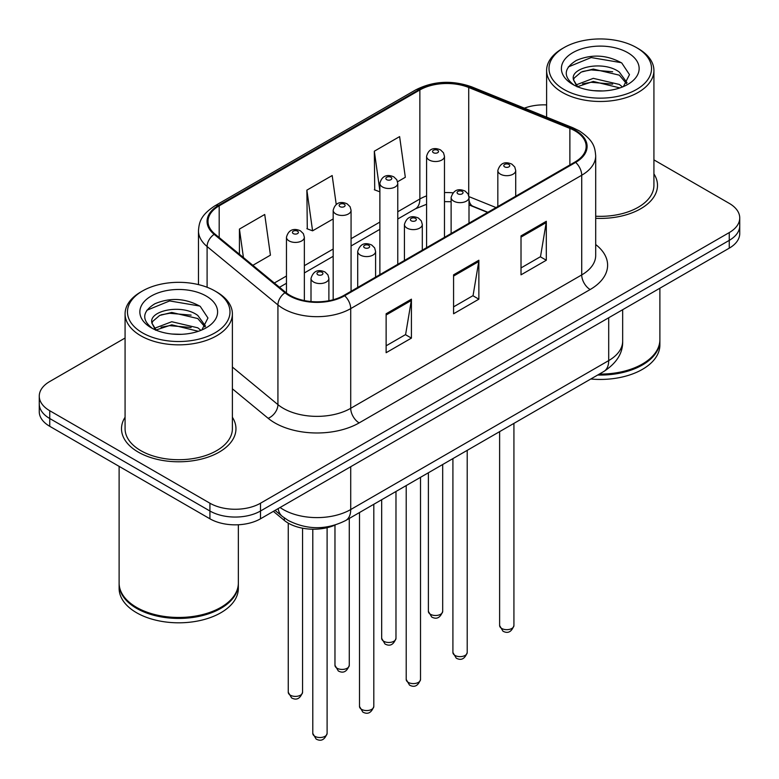 <?xml version="1.0" encoding="UTF-8"?>
<svg xmlns="http://www.w3.org/2000/svg" width="779" height="779" viewBox="0 0 779 779"><rect width="100%" height="100%" fill="white"/><g stroke="black" fill="none" stroke-linecap="round" stroke-linejoin="round"><path stroke-width="1.17" d="M487.615 212.443L469.825 205.247A47.694 27.538 0 0 0 469.007 204.926M335.33 524.978A35.766 20.653 180 0 1 284.335 520.411L273.371 511.365M125.078 417.242A57.227 33.039 0 0 0 121.505 428.742A57.227 33.039 0 0 0 138.263 452.102A57.227 33.039 0 0 0 200.631 459.269A57.227 33.039 0 0 0 235.959 428.742A57.227 33.039 0 0 0 232.385 417.242A57.227 33.039 0 0 1 235.959 428.742A57.227 33.039 0 0 1 200.631 459.269A57.227 33.039 0 0 1 138.263 452.102A57.227 33.039 0 0 1 121.505 428.742A57.227 33.039 0 0 1 125.078 417.242M574.98 130.853A38.152 22.026 180 0 1 586.149 146.433A38.152 22.026 180 0 1 574.98 162.003L343.977 295.368A38.152 22.026 180 0 1 285.747 292.427L214.916 234.031A38.152 22.026 180 0 1 208.012 221.392A38.152 22.026 180 0 1 219.191 205.822L419.862 89.955A38.152 22.026 180 0 1 468.724 87.491L569.877 128.389A38.152 22.026 180 0 1 574.98 130.853M575.652 130.463A39.106 22.581 0 0 0 570.432 127.931L469.27 87.044A39.106 22.581 0 0 0 419.19 89.566L218.51 205.432A39.106 22.581 0 0 0 214.128 234.343L284.958 292.748A39.106 22.581 0 0 0 344.649 295.757L575.652 162.392A39.106 22.581 0 0 0 575.652 130.463M125.078 338.028L49.739 381.525A35.766 20.653 0 0 0 39.262 396.131L39.262 411.702A35.766 20.653 0 0 0 49.739 426.308L209.921 518.795L209.921 511.005A35.766 20.653 0 0 0 260.507 511.005L729.261 240.37A35.766 20.653 0 0 0 739.738 225.774A35.766 20.653 0 0 1 729.261 240.37L260.507 511.005A35.766 20.653 0 0 1 209.921 511.005L49.739 418.518L209.921 511.005L209.921 503.215A35.766 20.653 0 0 0 260.507 503.215L729.261 232.58A35.766 20.653 0 0 0 739.738 217.984A35.766 20.653 0 0 0 729.261 203.377L653.922 159.88M39.262 403.921A35.766 20.653 0 0 0 49.739 418.518A35.766 20.653 0 0 1 39.262 403.921M386.131 313.771L386.131 352.712L411.419 338.115L411.419 299.175L386.131 313.771M386.131 345.808L405.606 334.561L411.322 300.46A9.543 5.511 -120 0 0 411.419 299.175M405.44 334.658L411.419 338.115M521.015 235.891L521.015 274.831L546.313 260.235L546.313 221.294L521.015 235.891M521.015 267.927L540.499 256.68L546.206 222.58A9.543 5.511 -120 0 0 546.313 221.294M540.324 256.778L546.313 260.235M453.573 274.831L453.573 313.771L478.861 299.175L478.861 260.235L453.573 274.831M453.573 306.868L473.057 295.621L478.764 261.52A9.543 5.511 -120 0 0 478.861 260.235M472.882 295.718L478.861 299.175M595.692 218.305A57.227 33.039 0 0 0 657.495 185.373A57.227 33.039 0 0 0 653.922 173.873A57.227 33.039 0 0 1 657.495 185.373A57.227 33.039 0 0 1 595.692 218.305M546.615 104.912A35.766 20.653 0 0 0 524.374 108.154M39.262 396.131A35.766 20.653 0 0 0 49.739 410.728L209.921 503.215M397.592 181.75L405.323 177.281L399.617 136.598L374.329 151.204L374.728 189.901M252.854 265.318L270.43 255.161L264.724 214.478L239.435 229.075L239.435 254.246M336.226 204.439L332.175 175.538L306.877 190.144L307.286 228.841M306.877 190.144L312.583 230.827L333.178 218.938M312.583 230.827L306.877 228.695M379.879 191.829L374.329 189.755M374.329 151.204L379.879 190.816M239.435 229.075L243.428 257.537M209.921 518.795A35.766 20.653 0 0 0 260.507 518.795L729.261 248.16A35.766 20.653 0 0 0 739.738 233.554L739.738 217.984M564.015 89.478A51.268 29.602 0 0 0 636.521 89.478A51.268 29.602 0 0 0 636.521 47.616L638.205 48.59A53.654 30.975 0 0 1 653.922 70.5A53.654 30.975 0 0 1 620.805 99.118A53.654 30.975 0 0 1 562.331 92.399A53.654 30.975 0 0 1 546.615 70.5A53.654 30.975 0 0 1 562.331 48.59L564.015 47.616A51.268 29.602 0 0 0 564.015 89.478M595.692 216.231A53.654 30.975 0 0 0 653.922 185.373L653.922 70.5M599.314 374.086A59.613 34.422 0 0 0 642.422 364.007A59.613 34.422 0 0 0 659.881 339.673L659.881 288.211M599.07 374.222A59.019 34.072 0 0 0 642.003 364.251A59.019 34.072 0 0 0 642.208 364.124M597.678 375.03A59.613 34.422 0 0 0 659.881 340.647A59.613 34.422 0 0 0 659.881 340.16M590.784 379.003A59.613 34.422 0 0 0 659.881 345.029L659.881 340.647M593.754 90.676L602.839 90.948M575.934 84.969L593.296 78.348L619.324 84.444L622.479 86.966M577.531 86.644L593.296 81.444L619.899 87.92M573.315 78.445L573.432 79.721L577.775 86.859M573.363 79.273C570.462 67.276 603.355 60.149 619.324 72.077L627.066 82.769M573.49 80.023L574.23 78.017L581.212 72.077L593.296 69.078L619.324 75.164L626.462 83.577M623.395 86.586L629.49 74.628L621.788 63.021C607.007 54.793 591.884 53.917 576.421 60.392C563.733 68.231 562.935 76.459 574.026 85.096L574.162 85.184M627.757 52.68A38.872 22.445 0 0 0 572.779 52.68A38.872 22.445 0 0 0 572.779 84.424A38.872 22.445 0 0 0 627.757 84.424A38.872 22.445 0 0 0 627.757 52.68M577.142 86.868L573.432 79.721M638.205 48.59L636.521 47.616A51.268 29.602 0 0 0 564.015 47.616M568.339 66.926L591.173 57.549L621.262 62.671M582.604 71.473L591.173 69.915L612.654 71.756M582.604 83.83L591.173 82.282L612.654 84.122M142.479 332.847A51.268 29.602 0 0 0 214.985 332.847A51.268 29.602 0 0 0 214.985 290.995L216.669 291.969A53.654 30.975 0 0 1 232.385 313.869A53.654 30.975 0 0 1 199.268 342.487A53.654 30.975 0 0 1 140.795 335.768A53.654 30.975 0 0 1 125.078 313.869A53.654 30.975 0 0 1 140.795 291.969L142.479 290.995A51.268 29.602 0 0 0 142.479 332.847M125.078 313.869L125.078 428.742A53.654 30.975 0 0 0 140.795 450.642A53.654 30.975 0 0 0 199.268 457.361A53.654 30.975 0 0 0 232.385 428.742L232.385 313.869M220.671 607.503A59.019 34.072 0 0 1 220.467 607.62A59.019 34.072 0 0 1 136.997 607.62L136.578 607.377A59.613 34.422 0 0 0 220.885 607.377A59.613 34.422 0 0 0 238.345 583.043L238.345 524.764M119.119 583.529A59.613 34.422 0 0 0 119.119 584.016A59.613 34.422 0 0 0 136.578 608.35A59.613 34.422 0 0 0 201.547 615.809A59.613 34.422 0 0 0 238.345 584.016A59.613 34.422 0 0 0 238.335 583.529M119.119 584.016L119.119 588.398A59.613 34.422 0 0 0 136.578 612.732A59.613 34.422 0 0 0 201.547 620.191A59.613 34.422 0 0 0 238.345 588.398L238.345 584.016M172.217 334.045L181.303 334.318M154.398 328.349L171.76 321.727L197.788 327.813L200.943 330.345M155.995 330.014L171.76 324.814L198.363 331.299M151.778 321.815L151.895 323.1L156.238 330.228M151.827 322.652C148.925 310.646 181.819 303.518 197.788 315.446L205.529 326.148M151.954 323.392L152.694 321.396L159.676 315.446L171.76 312.447L197.788 318.543L204.926 326.946M201.858 329.965L207.954 318.007L200.252 306.39C185.47 298.172 170.348 297.286 154.885 303.761C142.197 311.6 141.398 319.838 152.489 328.465L152.626 328.553M206.221 296.049A38.872 22.445 0 0 0 151.243 296.049A38.872 22.445 0 0 0 151.243 327.793A38.872 22.445 0 0 0 206.221 327.793A38.872 22.445 0 0 0 206.221 296.049M155.596 330.247L151.895 323.1M119.119 466.358L119.119 583.043A59.613 34.422 0 0 0 136.578 607.377L136.997 607.62M216.669 291.969L214.985 290.995A51.268 29.602 0 0 0 142.479 290.995M146.803 310.295L169.637 300.928L199.726 306.04M161.068 314.843L169.637 313.285L191.118 315.135M161.068 327.209L169.637 325.651L191.118 327.492M284.335 517.947L284.335 520.411M595.692 244.548A59.613 34.422 180 0 1 590.151 289.535L359.148 422.9A11.919 6.884 60 0 1 350.716 408.303L581.718 274.929A47.694 27.538 0 0 0 595.692 255.463L595.692 155.771A47.694 27.538 180 0 1 581.718 175.246A11.919 6.884 -120 0 0 575.652 162.392M359.148 422.9A59.613 34.422 180 0 1 274.841 422.9A59.613 34.422 180 0 1 268.161 418.304L232.385 388.809M284.958 292.748A11.919 7.975 129.5 0 0 277.928 304.94L277.928 404.622A47.694 27.538 0 0 0 283.274 408.303A47.694 27.538 0 0 0 350.716 408.303L350.716 308.611A47.694 27.538 180 0 1 277.928 304.94L207.097 246.534A47.694 27.538 180 0 1 198.47 230.74L198.47 284.608M595.692 155.771C594.922 147.582 594.163 140.765 579.255 130.843L572.984 127.805A11.919 5.58 112 0 0 570.432 127.931M572.984 127.805L471.831 86.907C452.073 79.925 433.328 80.938 415.587 89.955A11.919 6.884 60 0 1 419.19 89.566M218.51 205.432A11.919 6.884 -120 0 0 214.916 205.812C200.456 215.296 199.142 222.434 198.47 230.74M214.128 234.343A11.919 7.975 129.5 0 0 207.097 246.534L207.097 287.266M471.831 86.907A11.919 5.58 112 0 0 469.27 87.044M344.649 295.757A11.919 6.884 60 0 1 350.716 308.611L581.718 175.246L581.718 274.929A11.919 6.884 60 0 0 590.151 289.535M260.507 503.215L260.507 518.795M729.261 232.58L729.261 248.16M49.739 410.728L49.739 426.308M232.385 367.065L277.928 404.622A11.919 7.975 -50.5 0 1 268.161 418.304M219.191 205.822L219.191 237.556M569.877 128.389L569.877 164.944M468.724 87.491L468.724 195.529M496.048 207.574L468.948 196.62M452.891 192.822A38.152 22.026 0 0 0 444.478 192.579M426.59 195.899A38.152 22.026 0 0 0 419.862 198.996L397.767 211.752M419.862 89.955L419.862 198.996A21.461 12.386 60 0 1 415.421 208.821L397.767 219.006M379.879 222.073L351.066 238.715M333.178 249.037L304.355 265.678M286.468 276.009L274.325 283.02M487.878 212.287L472.989 206.269A21.461 10.049 -68 0 1 469.007 200.018M453.573 276.068L478.764 261.52M521.015 237.128L546.206 222.58M386.131 315.008L411.322 300.46M280.07 507.499A47.694 27.538 0 0 0 283.274 509.544A47.694 27.538 0 0 0 350.716 509.544L608.701 360.599A47.694 27.538 0 0 0 622.664 341.134C623.015 352.965 616.715 363.092 603.764 371.515L345.779 520.46A23.847 13.769 60 0 0 350.716 509.544L350.716 466.709M608.701 317.764L608.701 360.599A23.847 13.769 60 0 1 603.764 371.515M278.132 508.609A23.847 15.95 129.5 0 0 282.29 516.37L275.045 510.391M513.926 625.537C511.569 631.973 507.908 633.853 502.952 631.185L499.621 625.537A7.157 4.129 0 0 0 501.715 628.458A7.157 4.129 0 0 0 509.505 629.354A7.157 4.129 0 0 0 513.926 625.537L513.926 423.377M500.449 174.175A8.939 5.161 180 0 1 497.83 170.523C500.118 163.191 504.792 161.058 511.861 164.145L514.744 166.969L515.717 170.523A8.939 5.161 180 0 1 510.196 175.294A8.939 5.161 180 0 1 500.449 174.175M508.882 164.437A2.98 1.724 0 0 0 504.665 164.437A2.98 1.724 0 0 0 504.665 166.872A2.98 1.724 0 0 0 508.882 166.872A2.98 1.724 0 0 0 508.882 164.437M430.475 614.29A7.157 4.129 0 0 0 438.265 615.186A7.157 4.129 0 0 0 442.686 611.369C440.33 617.805 436.668 619.694 431.712 617.026L428.382 611.369A7.157 4.129 0 0 0 430.475 614.29M444.478 237.352L444.478 156.355A8.939 5.161 180 0 1 438.957 161.126A8.939 5.161 180 0 1 429.21 160.007A8.939 5.161 180 0 1 426.59 156.355L426.59 247.673M433.426 152.703A2.98 1.724 0 0 0 437.642 152.703A2.98 1.724 0 0 0 437.642 150.279A2.98 1.724 0 0 0 433.426 150.279A2.98 1.724 0 0 0 433.426 152.703M467.215 652.5C464.859 658.937 461.207 660.816 456.241 658.158L452.911 652.5A7.157 4.129 0 0 0 455.004 655.421A7.157 4.129 0 0 0 462.804 656.317A7.157 4.129 0 0 0 467.215 652.5L467.215 450.35M453.738 201.138A8.939 5.161 180 0 1 451.119 197.486C453.407 190.154 458.081 188.021 465.151 191.108L468.043 193.942L469.007 197.486A8.939 5.161 180 0 1 463.486 202.258A8.939 5.161 180 0 1 453.738 201.138M462.171 191.4A2.98 1.724 0 0 0 457.955 191.4A2.98 1.724 0 0 0 457.955 193.835A2.98 1.724 0 0 0 462.171 193.835A2.98 1.724 0 0 0 462.171 191.4M420.514 679.473C418.157 685.9 414.496 687.789 409.54 685.121L406.21 679.473A7.157 4.129 0 0 0 408.303 682.394A7.157 4.129 0 0 0 416.093 683.28A7.157 4.129 0 0 0 420.514 679.473L420.514 477.313M407.037 228.101A8.939 5.161 180 0 1 404.418 224.449C406.706 217.117 411.38 214.994 418.45 218.071L421.332 220.905L422.306 224.449A8.939 5.161 180 0 1 416.784 229.221A8.939 5.161 180 0 1 407.037 228.101M415.47 218.373A2.98 1.724 0 0 0 411.254 218.373A2.98 1.724 0 0 0 411.254 220.808A2.98 1.724 0 0 0 415.47 220.808A2.98 1.724 0 0 0 415.47 218.373M373.803 706.436C371.447 712.873 367.795 714.752 362.829 712.084L359.499 706.436A7.157 4.129 0 0 0 361.592 709.357A7.157 4.129 0 0 0 369.392 710.253A7.157 4.129 0 0 0 373.803 706.436L373.803 504.276M360.326 255.074A8.939 5.161 180 0 1 357.707 251.422C359.995 244.08 364.669 241.957 371.739 245.044L374.631 247.868L375.595 251.422A8.939 5.161 180 0 1 370.074 256.194A8.939 5.161 180 0 1 360.326 255.074M368.759 245.336A2.98 1.724 0 0 0 364.543 245.336A2.98 1.724 0 0 0 364.543 247.771A2.98 1.724 0 0 0 368.759 247.771A2.98 1.724 0 0 0 368.759 245.336M327.102 733.399C324.746 739.836 321.084 741.715 316.118 739.047L312.788 733.399A7.157 4.129 0 0 0 314.891 736.321A7.157 4.129 0 0 0 322.681 737.216A7.157 4.129 0 0 0 327.102 733.399L327.102 527.695M313.625 282.037A8.939 5.161 180 0 1 311.006 278.385C313.294 271.053 317.968 268.921 325.038 272.007L327.92 274.831L328.884 278.385A8.939 5.161 180 0 1 323.373 283.157A8.939 5.161 180 0 1 313.625 282.037M322.058 272.299A2.98 1.724 0 0 0 317.842 272.299A2.98 1.724 0 0 0 317.842 274.734A2.98 1.724 0 0 0 322.058 274.734A2.98 1.724 0 0 0 322.058 272.299M383.765 641.263A7.157 4.129 0 0 0 391.564 642.159A7.157 4.129 0 0 0 395.975 638.342C393.619 644.769 389.967 646.658 385.001 643.99L381.671 638.342A7.157 4.129 0 0 0 383.765 641.263M397.767 264.315L397.767 183.328A8.939 5.161 180 0 1 392.246 188.09A8.939 5.161 180 0 1 382.499 186.979A8.939 5.161 180 0 1 379.879 183.328L379.879 274.636M386.715 179.676A2.98 1.724 0 0 0 390.931 179.676A2.98 1.724 0 0 0 390.931 177.242A2.98 1.724 0 0 0 386.715 177.242A2.98 1.724 0 0 0 386.715 179.676M337.064 668.226A7.157 4.129 0 0 0 344.854 669.122A7.157 4.129 0 0 0 349.274 665.305C346.918 671.741 343.257 673.621 338.3 670.953L334.97 665.305A7.157 4.129 0 0 0 337.064 668.226M351.066 291.278L351.066 210.291A8.939 5.161 180 0 1 345.545 215.062A8.939 5.161 180 0 1 335.798 213.943A8.939 5.161 180 0 1 333.178 210.291L333.178 299.749M340.014 206.639A2.98 1.724 0 0 0 344.23 206.639A2.98 1.724 0 0 0 344.23 204.205A2.98 1.724 0 0 0 340.014 204.205A2.98 1.724 0 0 0 340.014 206.639M290.353 695.189A7.157 4.129 0 0 0 298.153 696.085A7.157 4.129 0 0 0 302.564 692.268C300.207 698.705 296.556 700.584 291.589 697.916L288.259 692.268A7.157 4.129 0 0 0 290.353 695.189M304.355 300.577L304.355 237.254A8.939 5.161 180 0 1 298.834 242.026A8.939 5.161 180 0 1 289.087 240.906A8.939 5.161 180 0 1 286.468 237.254L286.468 293.011M293.303 233.603A2.98 1.724 0 0 0 297.52 233.603A2.98 1.724 0 0 0 297.52 231.168A2.98 1.724 0 0 0 293.303 231.168A2.98 1.724 0 0 0 293.303 233.603M415.587 89.955L214.916 205.812M472.989 206.269L469.007 204.838M451.119 201.722L444.478 201.644M426.59 204.273L415.421 208.821M379.879 229.328L351.066 245.969M333.178 256.301L304.355 272.942M286.468 283.264L279.505 287.285M345.779 520.46C326.586 530.1 307.403 530.1 288.211 520.46L282.29 516.37M622.664 341.134L622.664 309.701M499.621 625.537L499.621 431.644M497.83 206.542L497.83 170.523M515.717 196.22L515.717 170.523M442.686 611.369L442.686 464.508M444.478 156.355L443.504 152.811L440.622 149.977C436.951 148.214 429.239 146.384 426.59 156.355M428.382 611.369L428.382 472.775M452.911 652.5L452.911 458.607M451.119 233.515L451.119 197.486M469.007 223.183L469.007 197.486M406.21 679.473L406.21 485.57M404.418 260.478L404.418 224.449M422.306 250.147L422.306 224.449M359.499 706.436L359.499 512.533M357.707 287.441L357.707 251.422M375.595 277.12L375.595 251.422M312.788 733.399L312.788 529.204M311.006 301.551L311.006 278.385M328.884 300.723L328.884 278.385M395.975 638.342L395.975 491.481M397.767 183.328L396.803 179.774L393.911 176.94C390.24 175.178 382.538 173.347 379.879 183.328M381.671 638.342L381.671 499.738M349.274 665.305L349.274 518.444M351.066 210.291L350.092 206.737L347.21 203.913C343.539 202.141 335.827 200.31 333.178 210.291M334.97 665.305L334.97 525.143M302.564 692.268L302.564 528.201M304.355 237.254L303.391 233.7L300.499 230.876C296.828 229.114 289.126 227.273 286.468 237.254M288.259 692.268L288.259 523.118M546.615 117.142L546.615 70.5"/></g></svg>
